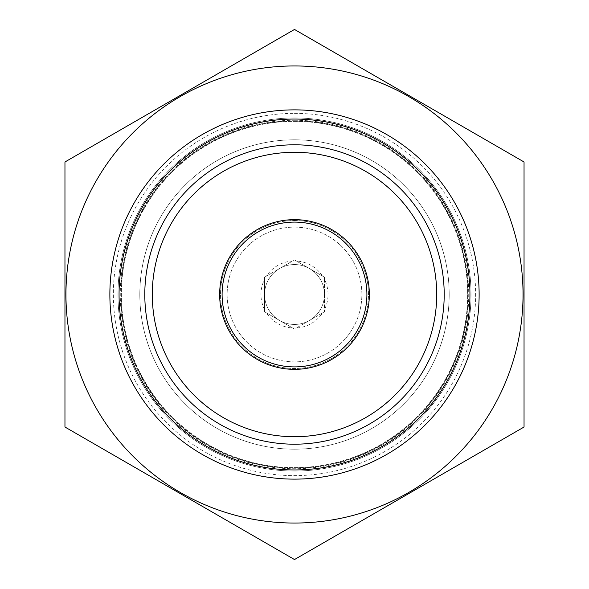 <?xml version="1.0" encoding="UTF-8"?>
<svg xmlns="http://www.w3.org/2000/svg" width="589" height="589" viewBox="0 0 589 589"><rect width="100%" height="100%" fill="white"/><g stroke="black" fill="none" stroke-linecap="round" stroke-linejoin="round"><path stroke-width="0.44" stroke-dasharray="2.94 2.21" d="M294.5 219.653A74.847 74.847 0 0 1 359.319 331.924A74.847 74.847 0 0 1 229.681 331.924A74.847 74.847 0 0 1 294.5 219.653A74.847 74.847 0 0 1 359.319 331.924A74.847 74.847 0 0 1 229.681 331.924A74.847 74.847 0 0 1 294.5 219.653A74.847 74.847 0 0 1 359.319 331.924A74.847 74.847 0 0 1 229.681 331.924A74.847 74.847 0 0 1 294.5 219.653A74.847 74.847 0 0 1 359.319 331.924A74.847 74.847 0 0 1 229.681 331.924A74.847 74.847 0 0 1 294.5 219.653M294.5 227.133A67.367 67.367 0 0 1 352.84 328.183A67.367 67.367 0 0 1 236.16 328.183A67.367 67.367 0 0 1 294.5 227.133A67.367 67.367 0 0 1 352.84 328.183A67.367 67.367 0 0 1 236.16 328.183A67.367 67.367 0 0 1 294.5 227.133M294.5 152.286A142.214 142.214 0 0 1 417.66 365.607A142.214 142.214 0 0 1 171.34 365.607A142.214 142.214 0 0 1 294.5 152.286M294.5 144.798A149.702 149.702 0 0 1 424.146 369.347A149.702 149.702 0 0 1 164.854 369.347A149.702 149.702 0 0 1 294.5 144.798A149.702 149.702 0 0 1 424.146 369.347A149.702 149.702 0 0 1 164.854 369.347A149.702 149.702 0 0 1 294.5 144.798A149.702 149.702 0 0 1 424.146 369.347A149.702 149.702 0 0 1 164.854 369.347A149.702 149.702 0 0 1 294.5 144.798M294.5 109.871A184.629 184.629 0 0 1 454.391 386.818A184.629 184.629 0 0 1 134.609 386.818A184.629 184.629 0 0 1 294.5 109.871A184.629 184.629 0 0 1 454.391 386.818A184.629 184.629 0 0 1 134.609 386.818A184.629 184.629 0 0 1 294.5 109.871A184.629 184.629 0 0 1 479.129 294.5A184.629 184.629 0 0 1 294.5 479.129A184.629 184.629 0 0 1 109.871 294.5A184.629 184.629 0 0 1 294.5 109.871M294.5 121.349A173.151 173.151 0 0 1 444.452 381.076A173.151 173.151 0 0 1 144.548 381.076A173.151 173.151 0 0 1 294.5 121.349A173.151 173.151 0 0 1 444.452 381.076A173.151 173.151 0 0 1 144.548 381.076A173.151 173.151 0 0 1 294.5 121.349A173.151 173.151 0 0 1 444.452 381.076A173.151 173.151 0 0 1 144.548 381.076A173.151 173.151 0 0 1 294.5 121.349M120.848 294.5A173.652 173.652 0 0 1 381.326 144.114A173.652 173.652 0 0 1 381.326 444.886A173.652 173.652 0 0 1 120.848 294.5A173.652 173.652 0 0 1 381.326 144.114A173.652 173.652 0 0 1 381.326 444.886A173.652 173.652 0 0 1 120.848 294.5M294.5 264.557A29.943 29.943 0 0 1 320.431 309.468A29.943 29.943 0 0 1 268.569 309.468A29.943 29.943 0 0 1 294.5 264.557A29.943 29.943 0 0 0 279.532 320.431A29.943 29.943 0 0 0 324.443 294.5A29.943 29.943 0 0 0 294.5 264.557M296.392 261.023L322.551 276.123A33.536 33.536 0 0 0 296.392 261.023L294.5 259.926L264.557 277.213L264.557 311.787L294.5 329.074L324.443 311.787L324.443 277.213L294.5 259.926L292.608 261.023A33.536 33.536 0 0 0 266.449 276.123L292.608 261.023M264.557 309.6A33.536 33.536 0 0 1 264.557 279.4L264.557 311.787L266.449 312.877A33.536 33.536 0 0 0 292.608 327.977L266.449 312.877M266.449 276.123L264.557 277.213L264.557 279.4M324.443 279.4L324.443 309.6A33.536 33.536 0 0 0 324.443 279.4L324.443 277.213L322.551 276.123M322.551 312.877L296.392 327.977A33.536 33.536 0 0 0 322.551 312.877L324.443 311.787L324.443 309.6M292.608 327.977L294.5 329.074L296.392 327.977M294.5 139.807A154.693 154.693 0 0 1 428.468 371.843A154.693 154.693 0 0 1 160.532 371.843A154.693 154.693 0 0 1 294.5 139.807A154.693 154.693 0 0 1 428.468 371.843A154.693 154.693 0 0 1 160.532 371.843A154.693 154.693 0 0 1 294.5 139.807M479.129 294.5A184.629 184.629 0 0 1 202.182 454.391A184.629 184.629 0 0 1 202.182 134.609A184.629 184.629 0 0 1 479.129 294.5A184.629 184.629 0 0 1 202.182 454.391A184.629 184.629 0 0 1 202.182 134.609A184.629 184.629 0 0 1 479.129 294.5A184.629 184.629 0 0 1 202.182 454.391A184.629 184.629 0 0 1 202.182 134.609A184.629 184.629 0 0 1 479.129 294.5A184.629 184.629 0 0 1 202.182 454.391A184.629 184.629 0 0 1 202.182 134.609A184.629 184.629 0 0 1 479.129 294.5M96.574 408.773A228.539 228.539 0 0 1 235.35 73.743A228.539 228.539 0 0 1 523.039 294.5A228.539 228.539 0 0 1 96.574 408.773A228.539 228.539 0 0 1 235.35 73.743A228.539 228.539 0 0 1 523.039 294.5A228.539 228.539 0 0 1 180.227 492.426A228.539 228.539 0 0 1 180.227 96.574A228.539 228.539 0 0 1 523.039 294.5A228.539 228.539 0 0 1 96.574 408.773M64.959 427.025L64.959 161.975L294.5 29.45L524.041 161.975L524.041 427.025L294.5 559.55L64.959 427.025L294.5 559.55L524.041 427.025L524.041 161.975L294.5 29.45L64.959 161.975L64.959 427.025L64.959 161.975L294.5 29.45L524.041 161.975L524.041 427.025L294.5 559.55L64.959 427.025M471.023 294.5A176.523 176.523 0 0 1 206.238 447.375A176.523 176.523 0 0 1 206.238 141.625A176.523 176.523 0 0 1 471.023 294.5A176.523 176.523 0 0 1 206.238 447.375A176.523 176.523 0 0 1 206.238 141.625A176.523 176.523 0 0 1 471.023 294.5A176.523 176.523 0 0 1 206.238 447.375A176.523 176.523 0 0 1 206.238 141.625A176.523 176.523 0 0 1 471.023 294.5A176.523 176.523 0 0 1 206.238 447.375A176.523 176.523 0 0 1 206.238 141.625A176.523 176.523 0 0 1 471.023 294.5M294.5 220.529A73.971 73.971 0 0 1 358.561 331.489A73.971 73.971 0 0 1 230.439 331.489A73.971 73.971 0 0 1 294.5 220.529A73.971 73.971 0 0 1 358.561 331.489A73.971 73.971 0 0 1 230.439 331.489A73.971 73.971 0 0 1 294.5 220.529M294.5 120.274A174.226 174.226 0 0 1 445.38 381.613A174.226 174.226 0 0 1 143.62 381.613A174.226 174.226 0 0 1 294.5 120.274M294.5 113.36A181.14 181.14 0 0 1 451.373 385.066A181.14 181.14 0 0 1 137.627 385.066A181.14 181.14 0 0 1 294.5 113.36"/><path stroke-width="0.88" d="M294.5 219.653A74.847 74.847 0 0 1 359.319 331.924A74.847 74.847 0 0 1 229.681 331.924A74.847 74.847 0 0 1 294.5 219.653M294.5 152.286A142.214 142.214 0 0 1 417.66 365.607A142.214 142.214 0 0 1 171.34 365.607A142.214 142.214 0 0 1 294.5 152.286M294.5 144.798A149.702 149.702 0 0 1 424.146 369.347A149.702 149.702 0 0 1 164.854 369.347A149.702 149.702 0 0 1 294.5 144.798M294.5 119.052A175.448 175.448 0 0 1 446.44 382.224A175.448 175.448 0 0 1 142.56 382.224A175.448 175.448 0 0 1 294.5 119.052M294.5 109.871A184.629 184.629 0 0 1 454.391 386.818A184.629 184.629 0 0 1 134.609 386.818A184.629 184.629 0 0 1 294.5 109.871M523.039 294.5A228.539 228.539 0 0 1 180.227 492.426A228.539 228.539 0 0 1 180.227 96.574A228.539 228.539 0 0 1 523.039 294.5M64.959 427.025L294.5 559.55L524.041 427.025L524.041 161.975L294.5 29.45L64.959 161.975L64.959 427.025M294.5 222.097A72.403 72.403 0 0 1 366.903 294.5A72.403 72.403 0 0 1 294.5 366.903A72.403 72.403 0 0 1 222.097 294.5A72.403 72.403 0 0 1 294.5 222.097"/></g></svg>
